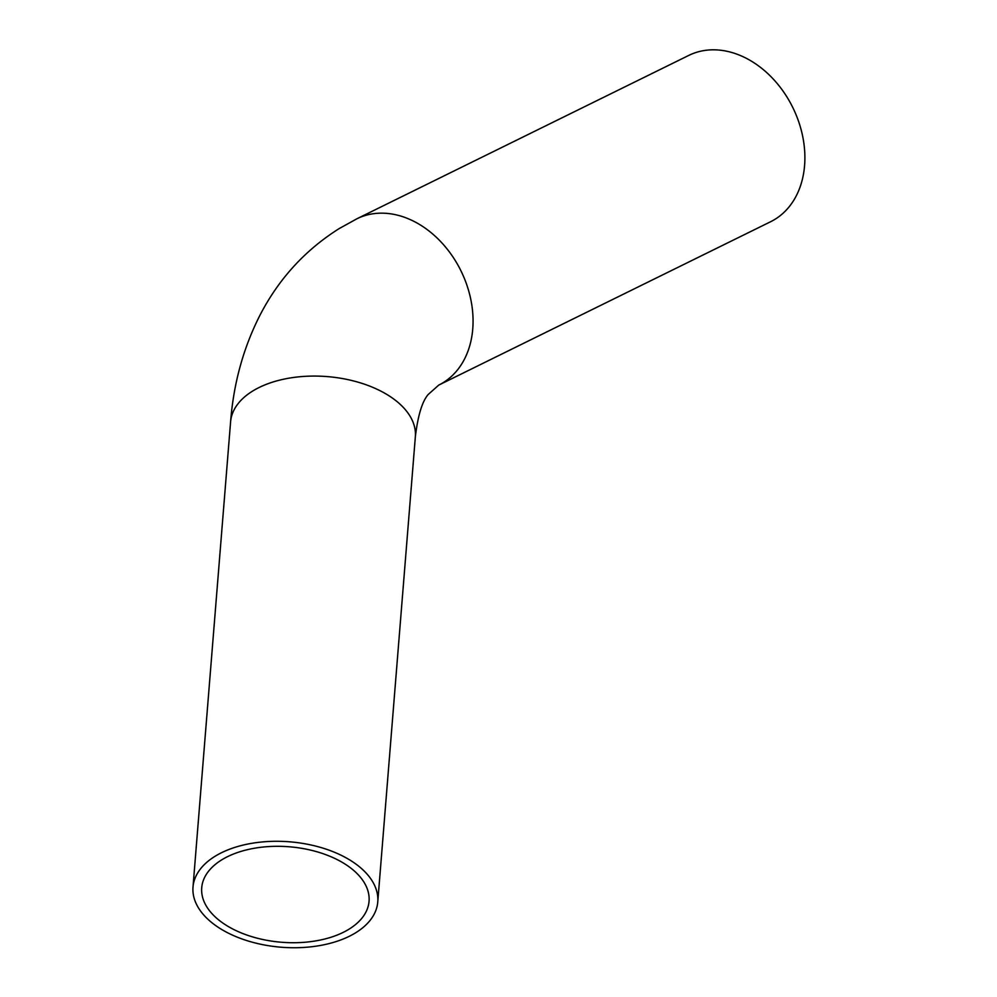 <?xml version="1.0" encoding="UTF-8"?>
<svg xmlns="http://www.w3.org/2000/svg" width="997" height="997" viewBox="0 0 997 997"><rect width="100%" height="100%" fill="white"/><g stroke="black" fill="none" stroke-linecap="round" stroke-linejoin="round"><path stroke-width="1.5" d="M349.149 929.104A83.935 47.893 -175.4 0 0 369.052 901.276A83.935 47.893 -175.4 0 0 316.124 851.538A83.935 47.893 -175.4 0 0 221.633 859.925A83.935 47.893 -175.4 0 0 201.718 887.754A83.935 47.893 -175.4 0 0 254.646 937.492A83.935 47.893 -175.4 0 0 349.149 929.104M355.779 932.706A92.684 52.878 -175.4 0 0 377.763 901.973A92.684 52.878 -175.4 0 0 319.327 847.064A92.684 52.878 -175.4 0 0 214.991 856.323A92.684 52.878 -175.4 0 0 193.007 887.056A92.684 52.878 -175.4 0 0 251.443 941.966A92.684 52.878 -175.4 0 0 355.779 932.706M438.767 385.079L770.581 221.745A92.684 70.363 -116.2 0 0 775.105 219.24A92.684 70.363 -116.2 0 0 791.244 104.486A92.684 70.363 -116.2 0 0 688.728 55.433L356.901 218.779A92.684 70.363 -116.2 0 1 459.418 267.832A92.684 70.363 -116.2 0 1 443.279 382.586A92.684 70.363 -116.2 0 1 438.767 385.079L428.124 394.563C422.167 401.517 417.905 415.575 415.35 436.761A92.684 52.878 -175.4 0 0 356.914 381.851A92.684 52.878 -175.4 0 0 252.577 391.111A92.684 52.878 -175.4 0 0 230.594 421.843L193.007 887.056M356.901 218.779L339.179 228.587C304.858 250.222 278.313 279.359 259.569 316.012C243.206 348.427 233.547 383.708 230.594 421.843M377.763 901.973L415.35 436.761"/></g></svg>
